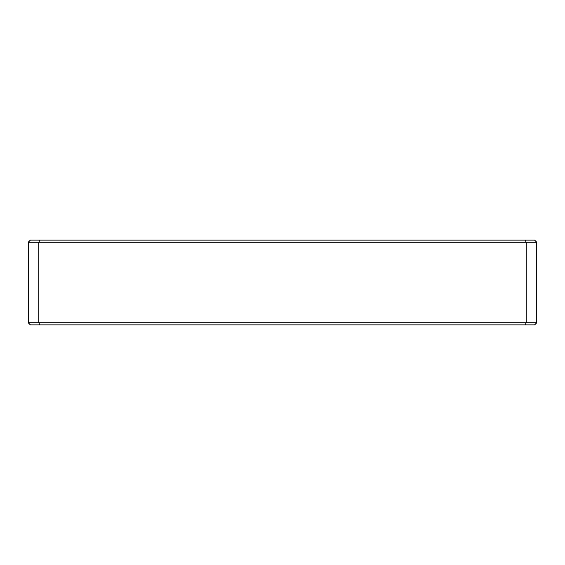 <?xml version="1.0" encoding="UTF-8"?>
<svg xmlns="http://www.w3.org/2000/svg" width="565" height="565" viewBox="0 0 565 565"><rect width="100%" height="100%" fill="white"/><g stroke="black" fill="none" stroke-linecap="round" stroke-linejoin="round"><path stroke-width="0.85" d="M28.25 242.244L28.25 322.756L30.369 324.875L534.631 324.875L536.75 322.756L38.844 322.756L38.844 242.244L39.72 240.125L30.369 240.125L28.25 242.244L526.156 242.244L525.281 240.125L39.72 240.125M525.281 240.125L534.631 240.125L536.75 242.244L526.156 242.244L526.156 322.756L525.281 324.875M536.75 322.756L536.75 242.244M39.72 324.875L38.844 322.756L28.25 322.756"/></g></svg>
